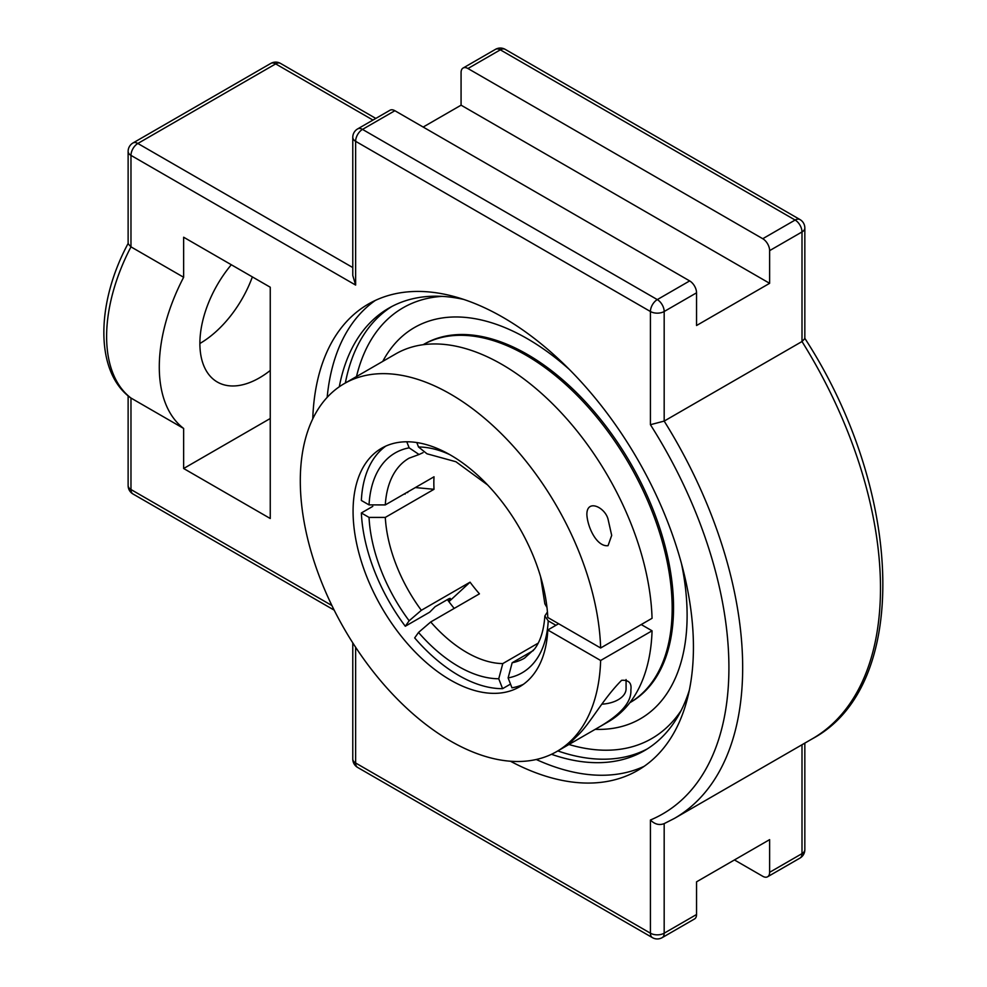 <?xml version="1.0" encoding="UTF-8"?>
<svg xmlns="http://www.w3.org/2000/svg" width="987" height="987" viewBox="0 0 987 987"><rect width="100%" height="100%" fill="white"/><g stroke="black" fill="none" stroke-linecap="round" stroke-linejoin="round"><path stroke-width="1.48" d="M536.249 759.496A269.278 155.465 -120 0 0 644.264 766.257M375.319 300.443A269.278 155.465 -120 0 0 327.166 397.354M312.756 418.87A269.278 155.465 60 0 1 368.385 304.045A269.278 155.465 60 0 1 637.664 459.523A269.278 155.465 60 0 1 637.664 770.452A269.278 155.465 60 0 1 510.415 761.224M551.486 754.29A255.51 147.519 -120 0 0 644.314 750.712A255.51 147.519 -120 0 0 689.333 690.172M463.754 299.443A255.51 147.519 -120 0 0 388.804 308.166A255.51 147.519 -120 0 0 339.294 386.768M687.112 615.407A225.9 130.42 60 0 1 611.656 728.529A225.9 130.42 60 0 1 595.173 729.344A225.9 130.42 -120 0 0 611.607 728.542A225.9 130.42 -120 0 0 687.112 615.407A225.9 130.42 -120 0 0 681.499 563.7A225.9 130.42 60 0 1 687.112 615.407M382.759 361.39A225.9 130.42 60 0 1 391.691 347.535A225.9 130.42 60 0 1 569.363 369.459A225.9 130.42 -120 0 0 391.691 347.535A225.9 130.42 -120 0 0 382.759 361.39M128.261 243.209C96.232 302.441 94.53 371.198 130.309 397.601L130.975 398.045A141.622 81.773 -60 0 1 130.975 246.861L130.975 155.378A9.722 5.614 -60 0 1 137.847 143.473A9.722 5.614 -120 0 0 132.986 142.979A9.722 9.722 0 0 0 128.125 151.406A9.722 5.614 -0 0 0 130.975 155.378L355.628 285.07L352.778 275.496L352.778 137.341A9.722 5.614 -0 0 0 355.628 141.314A9.722 5.614 -60 0 1 362.5 129.396A9.722 5.614 -120 0 0 357.639 128.915A9.722 9.722 0 0 0 352.778 137.341M769.626 250.636L769.626 283.318L461.077 105.177L461.077 72.495A9.722 5.614 60 0 1 463.088 68.041A9.722 5.614 60 0 1 467.949 68.522L762.754 238.718A9.722 5.614 60 0 1 769.626 250.636L801.999 231.945A9.722 5.614 -0 0 0 804.837 227.972A9.722 9.722 0 0 0 799.976 219.558A9.722 5.614 120 0 0 795.115 220.039A9.722 5.614 60 0 1 801.999 231.945L801.999 341.527L664.177 421.091L650.421 424.706A319.455 184.446 60 0 1 650.421 820.012L650.421 933.196A9.722 5.614 120 0 0 652.444 937.65A9.722 9.722 0 0 0 662.166 937.65A9.722 5.614 -120 0 0 664.177 933.196A9.722 5.614 180 0 1 650.421 933.196L355.628 763A9.722 5.614 180 0 1 352.778 759.028A9.722 9.722 0 0 0 357.639 767.442A9.722 5.614 -60 0 1 355.628 763L355.628 647.25M664.177 823.614C659.328 825.514 654.751 824.318 650.421 820.012M769.626 283.318L696.551 325.513L696.551 292.818A9.722 5.614 -120 0 0 689.666 280.913L394.874 110.717A9.722 5.614 -120 0 0 390.001 110.236L357.639 128.915M662.166 937.65L694.527 918.959A9.722 5.614 -120 0 0 696.551 914.505L696.551 881.823L769.626 839.629L769.626 872.323A9.722 5.614 60 0 1 767.615 876.764A9.722 5.614 60 0 1 762.754 876.283L734.439 859.948M183.644 277.273A141.622 81.773 120 0 0 183.644 428.457L183.644 468.504L270.253 518.508L270.253 287.229L183.644 237.225L183.644 277.273L130.975 246.861L128.125 243.764L128.125 151.406M804.701 338.122C903.685 490.391 911.248 686.088 812.313 738.794A329.177 190.059 60 0 0 801.999 341.527L804.837 338.603L804.837 227.972M183.644 428.457L130.975 398.045L130.975 489.527A9.722 5.614 180 0 1 128.125 485.567A9.722 9.722 0 0 0 132.986 493.981A9.722 5.614 -60 0 1 130.975 489.527L331.916 605.549M199.88 343.488A84.203 48.622 120 0 0 252.376 276.903M423.176 127.052L461.077 105.177M270.253 370.47A84.203 48.622 -60 0 1 259.433 377.861A84.203 48.622 -60 0 1 217.325 382.031A84.203 48.622 -60 0 1 231.303 264.738M183.644 468.504L270.253 418.5M449.48 598.455A133.751 77.22 -120 0 0 450.035 599.22L450.319 598.381L448.69 598.85L435.156 606.66L429.666 612.187L405.299 626.251L409.149 620.786L421.338 610.299L470.059 582.182L448.925 601.663M540.605 576.716L544.861 603.859L546.995 607.498M450.035 599.22L448.604 601.256M408.606 491.452L393.418 500.224M510.513 684.09L502.593 688.667L498.743 678.76L502.79 663.585L538.174 643.154M641.229 624.549L652.062 630.804L600.639 660.488L547.797 629.99L558.63 623.735L555.928 625.302L548.229 620.86L544.861 615.937L547.44 611.977M533.449 650.47L512.167 662.746L508.12 677.921L511.969 687.828A137.798 79.552 -120 0 0 523.357 684.349M416.798 442.546L418.525 447L426.989 453.798L455.932 461.743L487.64 484.975M423.053 452.651L419.043 454.501L409.149 447.839L406.792 441.781M502.79 663.585A115.454 66.66 60 0 1 430.714 621.97L479.435 593.841A115.454 66.66 60 0 1 470.059 582.182M415.342 487.566L434.021 489.293A115.454 66.66 60 0 1 434.021 476.783L385.3 504.912A115.454 66.66 60 0 1 409.025 458.202L419.043 454.501M430.714 621.97L418.525 632.445L414.676 637.91A137.798 79.552 -120 0 0 502.593 688.667M434.021 489.293L385.3 517.41L369.039 517.41L361.353 512.969A137.798 79.552 -120 0 0 405.299 626.251M361.353 512.969L372.802 506.356M385.794 446.099A137.798 79.552 -120 0 0 361.353 500.458L369.039 504.9L385.3 504.912M670.704 639.021A206.69 119.341 -120 0 0 596.345 414.207A206.69 119.341 -120 0 0 424.04 344.192L423.127 344.71A206.69 119.341 -120 0 1 595.26 415.342A206.69 119.341 -120 0 1 669.334 639.81A206.69 119.341 -120 0 1 629.817 702.719L630.73 702.189A206.69 119.341 -120 0 0 670.704 639.021M608.054 545.675C596.999 547.045 587.697 527.823 586.87 514.758C586.599 498.435 605.031 507.195 608.054 519.211L611.693 535.398L608.054 545.675M621.613 680.314C628.781 679.846 631.865 683.066 630.866 689.962C631.68 702.226 620.441 714.97 597.11 728.233L567.772 745.173L576.951 736.142C589.671 724.655 602.218 699.783 621.613 680.314M600.639 647.99L652.062 618.294A212.439 122.647 -120 0 0 556.915 408.199A212.439 122.647 -120 0 0 395.725 353.901L344.303 383.598A212.439 122.647 60 0 1 505.492 437.883A212.439 122.647 60 0 1 600.639 647.99L547.797 617.492A137.798 79.552 60 0 0 485.283 482.544A137.798 79.552 60 0 0 381.624 448.234A137.798 79.552 60 0 0 381.611 607.35A137.798 79.552 60 0 0 519.409 686.903A137.798 79.552 60 0 0 547.797 629.99M454.205 608.411A137.798 79.552 60 0 1 447.382 599.602M405.077 494.154A137.798 79.552 60 0 1 405.028 493.525M597.11 728.233L608.165 721.855A212.439 122.647 -120 0 0 652.062 630.804M600.639 660.488A212.439 122.647 60 0 1 556.73 751.551A212.439 122.647 60 0 1 344.29 628.892A212.439 122.647 60 0 1 344.303 383.598M602.156 704.15A26.797 15.471 0 0 0 626.079 688.778L626.079 679.549M681.141 710.517A248.699 143.584 60 0 1 568.857 744.469M356.504 376.54A248.699 143.584 60 0 1 442.04 296.371M391.851 306.488A255.51 147.519 -120 0 0 345.364 382.968M557.803 750.922A255.51 147.519 -120 0 0 647.275 748.923M801.999 744.753L801.999 853.632A9.722 5.614 60 0 1 799.976 858.085A9.722 9.722 0 0 0 804.837 849.659A9.722 5.614 180 0 1 801.999 853.632L769.626 872.323M467.949 68.522L500.323 49.831A9.722 5.614 -60 0 1 505.184 49.35A9.722 9.722 0 0 0 495.462 49.35A9.722 5.614 60 0 1 500.323 49.831L795.115 220.039L762.754 238.718M270.808 63.415A9.722 5.614 60 0 1 275.669 63.896A9.722 5.614 -60 0 1 280.53 63.415A9.722 9.722 0 0 0 270.808 63.415L132.986 142.979M352.778 267.551L137.847 143.473L275.669 63.896L372.963 120.069M689.666 280.913L657.305 299.604A9.722 5.614 120 0 0 650.421 311.51A9.722 5.614 -0 0 0 664.177 311.51A9.722 5.614 -120 0 0 657.305 299.604L362.5 129.396L394.874 110.717M663.56 823.935L674.491 818.371A329.177 190.059 -120 0 0 664.177 421.091L664.177 311.51L696.551 292.818M355.628 285.07L355.628 141.314L650.421 311.51L650.421 424.706M696.551 914.505L664.177 933.196L664.177 823.651M407.656 492.007A133.751 77.22 -120 0 0 407.693 492.636M418.525 632.445A126.941 73.285 -120 0 0 498.743 678.76M369.039 517.41A126.941 73.285 -120 0 0 409.149 620.786M421.338 610.299A115.454 66.66 60 0 1 385.3 517.41M544.861 615.937C543.862 630.138 540.457 641.131 534.646 648.915L524.479 658.181A115.454 66.66 60 0 1 512.167 662.746M449.727 454.612A126.941 73.285 -120 0 0 418.525 447M409.149 447.839A126.941 73.285 -120 0 0 369.039 504.9M508.12 677.921A126.941 73.285 -120 0 0 548.229 620.86M652.444 937.65L357.639 767.442M352.778 759.028L352.778 642.858M334.186 610.139L132.986 493.981M128.125 485.567L128.125 395.861M375.813 118.428L280.53 63.415M495.462 49.35L463.088 68.041M799.976 219.558L505.184 49.35M767.615 876.764L799.976 858.085M804.837 849.659L804.837 743.112M674.491 818.371L812.313 738.794M556.73 751.551L567.772 745.173"/></g></svg>
